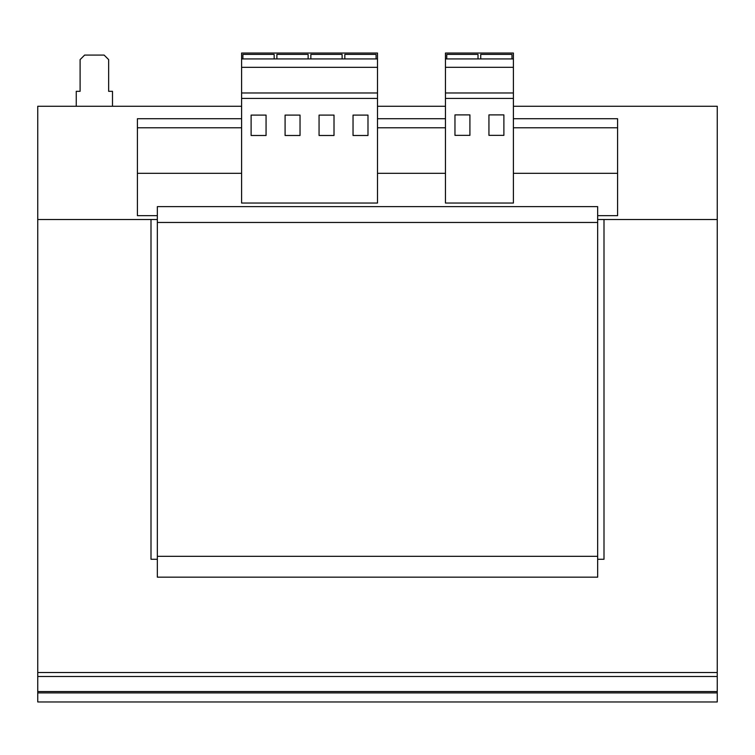 <?xml version="1.0" encoding="UTF-8"?>
<svg xmlns="http://www.w3.org/2000/svg" width="755" height="755" viewBox="0 0 755 755"><rect width="100%" height="100%" fill="white"/><g stroke="black" fill="none" stroke-linecap="round" stroke-linejoin="round"><path stroke-width="1.13" d="M445.45 58.928L445.45 53.039L513.4 53.039L513.4 58.928L445.45 58.928L445.45 203.048L513.4 203.048L513.4 98.414L445.45 98.414M241.6 127.784L137.41 127.784L137.41 215.666L157.342 215.666M241.6 173.31L137.41 173.31M445.45 127.784L377.5 127.784M513.4 118.724L617.59 118.724L617.59 127.784L513.4 127.784M597.658 556.322L597.658 206.634L157.342 206.634L157.342 577.16L597.658 577.16L597.658 556.322L157.342 556.322M617.59 127.784L617.59 215.666L597.658 215.666M445.45 173.31L377.5 173.31M445.45 118.724L377.5 118.724M241.6 118.724L137.41 118.724L137.41 127.784M617.59 173.31L513.4 173.31M597.658 222.461L157.342 222.461M76.255 106.266L76.255 91.317L80.105 91.317L80.105 59.607L84.636 55.077L104.114 55.077L108.645 59.607L108.645 91.317L112.495 91.317L112.495 106.266M157.342 559.266L151 559.266L151 219.516L37.75 219.516L37.75 106.266L241.6 106.266M377.5 106.266L445.45 106.266M513.4 106.266L717.25 106.266L717.25 219.516L604 219.516L604 559.266L597.658 559.266M37.75 691.571L717.25 691.571L717.25 701.961L37.75 701.961L37.75 219.516L157.342 219.516M597.658 219.516L717.25 219.516L717.25 691.571M37.75 672.516L717.25 672.516M37.75 692.901L717.25 692.901M513.4 58.928L513.4 98.414M469.912 114.892L454.963 114.892L454.963 135.362L469.912 135.362L469.912 114.892M503.887 135.362L503.887 114.892L488.938 114.892L488.938 135.362L503.887 135.362M513.4 67.308L445.45 67.308M513.4 92.969L445.45 92.969M511.984 58.928L511.984 54.398L480.727 54.398L480.727 58.928M241.6 98.405L241.6 203.048L377.5 203.048L377.5 98.405L241.6 98.405L241.6 53.039L377.5 53.039L377.5 98.405M377.5 58.928L241.6 58.928M377.5 67.327L241.6 67.327M377.5 92.969L241.6 92.969M300.037 115.1L285.088 115.1L285.088 135.485L300.037 135.485L300.037 115.1M266.062 115.1L251.113 115.1L251.113 135.485L266.062 135.485L266.062 115.1M367.987 115.1L353.038 115.1L353.038 135.485L367.987 135.485L367.987 115.1M334.012 115.1L319.063 115.1L319.063 135.485L334.012 135.485L334.012 115.1M376.084 58.928L376.084 54.398L344.827 54.398L344.827 58.928M342.109 58.928L342.109 54.398L310.852 54.398L310.852 58.928M274.159 58.928L274.159 54.398L242.902 54.398L242.902 58.928M308.134 58.928L308.134 54.398L276.877 54.398L276.877 58.928M478.009 58.928L478.009 54.398L446.752 54.398L446.752 58.928M37.75 676.499L717.25 676.499"/></g></svg>
